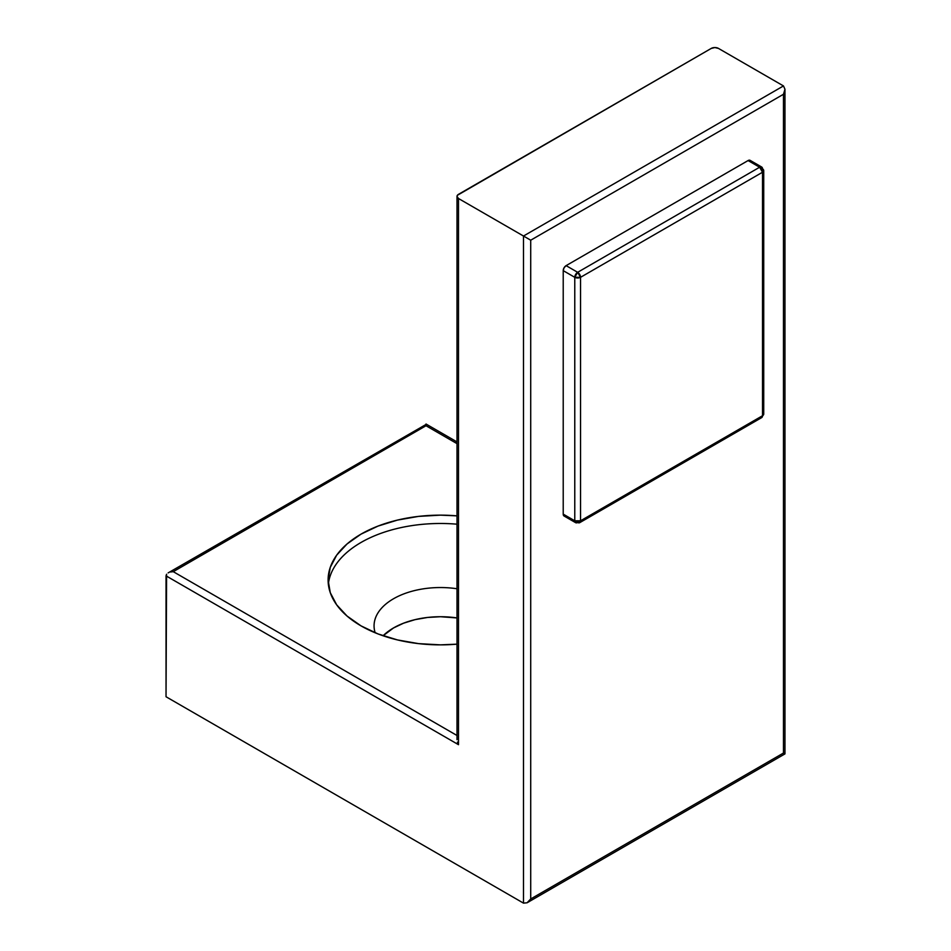 <?xml version="1.0" encoding="UTF-8"?>
<svg xmlns="http://www.w3.org/2000/svg" width="951" height="951" viewBox="0 0 951 951"><rect width="100%" height="100%" fill="white"/><g stroke="black" fill="none" stroke-linecap="round" stroke-linejoin="round"><path stroke-width="1.43" d="M750.755 161.088L748.08 160.564L566.107 265.638A4.089 2.354 120 0 0 563.218 270.643L574.773 277.312A4.089 2.354 -60 0 1 577.661 272.307L566.107 265.638L748.08 160.564L759.635 167.233L577.661 272.307L566.107 265.638L564.062 267.79L563.218 270.643L574.773 277.312L574.773 520.803L563.218 514.122L563.218 270.643L563.218 514.122L564.062 516.001L566.107 515.799M580.55 277.312L580.55 520.803L762.524 415.73L762.524 172.238L580.55 277.312L762.524 172.238A4.089 2.354 -120 0 0 759.635 167.233L577.661 272.307A4.089 2.354 60 0 1 580.55 277.312L577.661 272.307L574.773 277.312L580.55 277.312A4.089 2.354 180 0 1 574.773 277.312L574.773 520.803L563.218 514.122A4.089 2.354 120 0 0 564.062 516.001L575.617 522.67A4.089 2.354 -60 0 1 574.773 520.803A4.089 2.354 0 0 0 580.55 520.803L580.55 277.312M761.68 167.031L750.125 160.362A4.089 2.354 120 0 0 748.08 160.564L759.635 167.233A4.089 2.354 -60 0 1 761.68 167.031A4.089 2.354 -60 0 1 762.524 168.909A4.089 2.354 180 0 1 763.724 170.574A4.089 2.354 180 0 1 762.524 172.238L763.724 170.574L761.68 167.031L759.635 167.233L762.524 172.238L762.524 415.73A4.089 2.354 0 0 0 763.724 414.065A4.089 2.354 180 0 1 762.524 415.73A4.089 2.354 60 0 1 761.68 417.608A4.089 2.354 60 0 1 759.635 417.406M761.68 417.608L579.706 522.67A4.089 2.354 60 0 1 577.661 522.468A4.089 2.354 -60 0 1 575.617 522.67L574.773 520.803L580.55 520.803A4.089 2.354 60 0 1 579.706 522.67L580.55 520.803L762.524 415.73A4.089 2.354 -120 0 1 761.68 417.608L763.724 414.065L763.724 170.574M457.003 524.191A112.337 64.858 0 0 0 328.345 584.176A112.337 64.858 180 0 1 457.003 524.191M361.011 625.865A112.337 64.858 180 0 1 328.107 580.003A112.337 64.858 180 0 1 457.003 515.858L440.456 515.145L418.535 516.393L397.459 520.09L378.034 526.081L361.011 534.141L347.044 543.972L336.666 555.182L330.27 567.355L328.107 580.003L330.27 592.663L336.666 604.824L347.044 616.034L361.011 625.865L378.034 633.937L397.459 639.928L418.535 643.625L440.456 644.861L457.003 644.16A112.337 64.858 180 0 1 361.011 625.865M457.003 588.752A66.38 38.325 0 0 0 375.158 632.784A66.38 38.325 180 0 1 374.064 625.865A66.38 38.325 180 0 1 457.003 588.752M457.003 617.936A66.38 38.325 0 0 0 383.087 635.767L393.512 627.957L403.569 623.19L415.052 619.648L427.498 617.461L440.456 616.723L457.003 617.936M457.003 739.664L457.003 196.429A5.112 2.948 180 0 0 458.501 198.509L458.501 744.692L457.395 742.137L458.501 744.692L166.033 575.842L166.58 574.238L166.033 696.75L166.033 575.842L458.501 744.692L458.501 198.509L457.003 196.429L457.395 195.3L711.253 48.418L714.867 47.55L718.481 48.418L783.469 85.935L523.502 236.026L458.501 198.509L523.502 236.026L523.502 903.129L166.033 696.75L523.502 903.129L527.104 902.772L529.065 901.191L530.717 898.957L530.717 240.199L783.469 94.28L783.469 753.037L530.717 898.957L530.717 240.199L783.469 94.28L784.967 89.239L783.469 85.935L523.502 236.026L530.717 240.199L523.502 236.026L523.502 903.129L527.104 902.772L530.717 898.957L783.469 753.037L784.575 753.668M527.104 902.772L784.967 753.893L784.967 89.239L783.469 85.935L718.481 48.418A5.112 2.948 180 0 0 711.253 48.418L458.501 194.337A5.112 2.948 180 0 0 457.003 196.429M426.012 425.739L457.003 443.641L426.012 425.739L426.012 424.467L426.012 425.739L426.012 424.467L426.012 425.739L173.26 571.67L426.012 425.739M457.003 735.492L173.26 571.67L170.491 571.991L173.26 571.67L457.003 735.492M784.967 89.239L783.469 94.28L783.469 753.037M168.149 572.894L426.012 424.467M579.706 522.67L575.617 522.67M426.012 424.015L457.003 441.918"/></g></svg>
